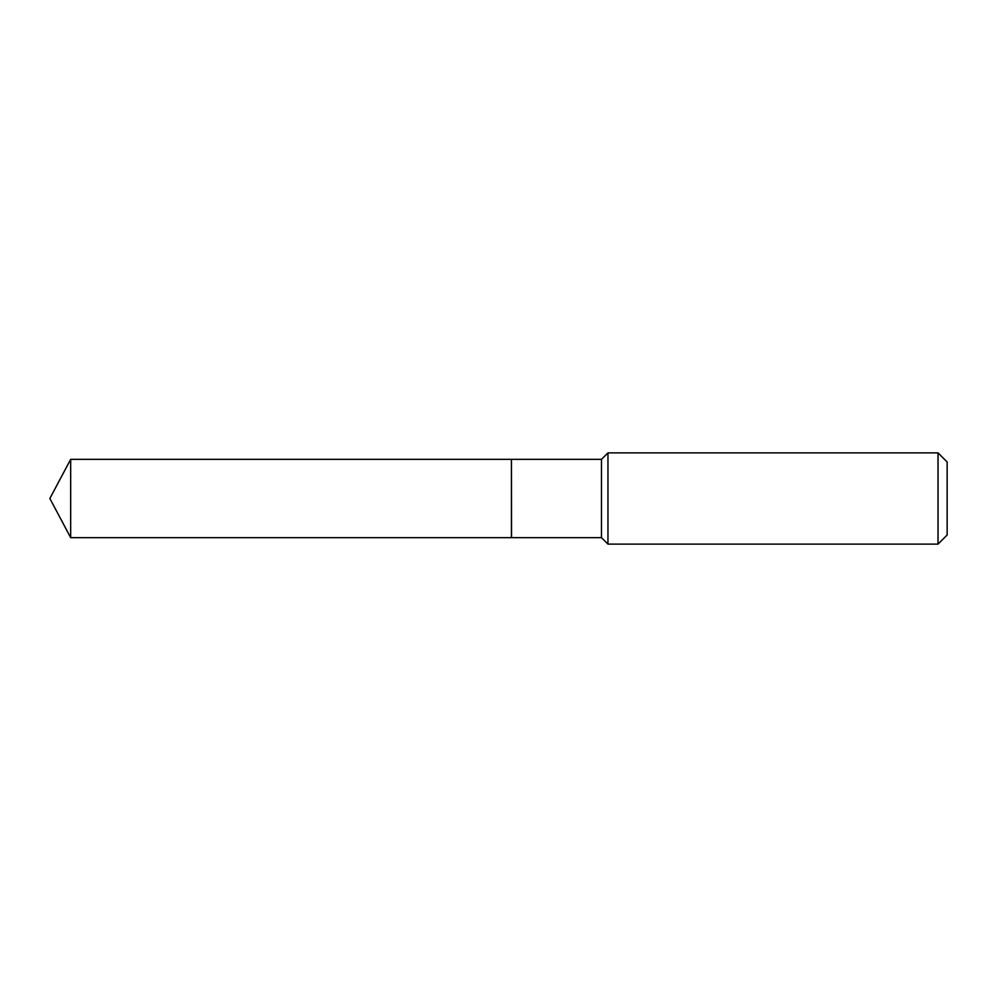 <?xml version="1.0" encoding="UTF-8"?>
<svg xmlns="http://www.w3.org/2000/svg" width="997" height="997" viewBox="0 0 997 997"><rect width="100%" height="100%" fill="white"/><g stroke="black" fill="none" stroke-linecap="round" stroke-linejoin="round"><path stroke-width="1.5" d="M70.675 459.343L70.675 537.657L511.436 537.657L511.436 459.343L70.675 459.343L49.85 498.5L70.675 537.657M511.436 459.43L511.523 537.657L601.49 537.657L607.958 544.125L938.027 544.125L938.027 452.875L607.958 452.875L607.958 544.125M938.027 452.875L947.15 461.997L947.15 535.003L938.027 544.125M511.523 459.343L601.49 459.343L601.49 537.657M601.49 459.343L607.958 452.875"/></g></svg>
